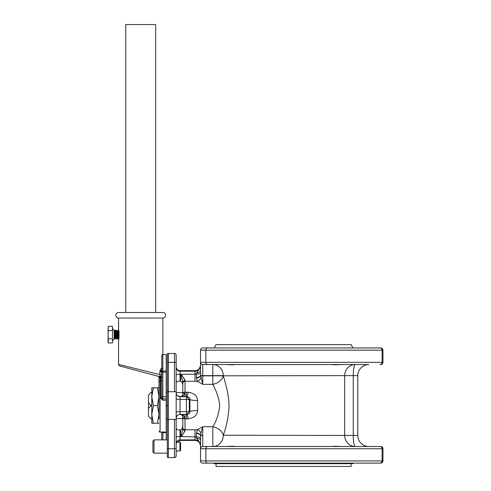 <?xml version="1.0" encoding="UTF-8"?>
<svg xmlns="http://www.w3.org/2000/svg" width="491" height="491" viewBox="0 0 491 491"><rect width="100%" height="100%" fill="white"/><g stroke="black" fill="none" stroke-linecap="round" stroke-linejoin="round"><path stroke-width="0.74" d="M207.552 446.515A2.216 1.682 90 0 0 205.87 448.731L205.87 460.914L200.524 460.914A2.216 2.216 0 0 0 202.74 463.13A2.216 2.216 0 0 1 200.524 460.914L200.524 448.731A2.216 2.216 0 0 1 202.74 446.515A2.216 2.216 0 0 0 200.524 448.731A2.216 2.216 0 0 1 202.74 446.515A2.216 2.216 0 0 0 200.555 448.363A2.216 2.216 0 0 1 202.74 446.515A2.216 2.216 0 0 0 200.524 448.731L382.108 448.731A2.216 2.13 90 0 0 379.979 446.515L202.74 446.515A2.216 2.216 0 0 0 200.524 448.731L200.641 435.449L202.74 435.437L202.74 446.515L212.812 446.515A11.078 10.446 90 0 0 223.258 435.437L223.258 435.229C225.952 427.949 227.701 420.419 228.493 412.63C229.997 404.05 228.254 391.787 223.258 375.842A11.078 8.194 -22.8 0 1 212.812 384.33L212.812 375.633L223.258 375.633A11.078 10.446 90 0 0 212.812 364.555L212.812 375.633L200.641 375.621L202.74 384.33L212.812 384.33C218.673 395.715 220.717 404.474 218.949 410.605C218.022 416.165 215.972 421.548 212.812 426.747L202.74 426.747L202.74 435.229L200.653 435.229L200.917 433.209A4.431 3.406 48.3 0 0 197.284 429.76L202.74 426.747L200.917 433.209M234.563 364.555L234.563 364.555C234.127 364.881 231.537 364.881 226.793 364.555C231.537 364.881 234.127 364.881 234.563 364.555L226.811 364.555M341.822 364.555L340.392 364.555C335.635 364.881 333.045 364.881 332.61 364.555C333.045 364.881 335.635 364.881 340.38 364.555L342.393 364.555M226.793 446.515C231.537 446.196 234.127 446.196 234.563 446.515L224.78 446.515M219.465 446.515L220.085 446.515M340.38 446.515L332.61 446.515C333.045 446.196 335.635 446.196 340.38 446.515L342.393 446.515M344.492 446.515L345.86 446.515M347.278 446.515L347.855 446.515M212.812 446.515L212.812 426.747A11.078 8.194 22.8 0 1 223.258 435.229L344.694 435.437A11.078 10.581 -90 0 0 355.275 446.515A11.078 2.019 -90 0 1 353.262 435.437L357.792 435.437A11.078 11.078 0 0 0 368.864 446.515L355.275 446.515L368.864 446.515A11.078 11.078 0 0 1 357.792 435.437L357.792 375.633A11.078 11.078 0 0 1 368.864 364.555L202.74 364.555A2.216 2.216 180 0 1 200.524 362.346L200.524 369.919M220.569 446.515L221.331 446.515M200.524 447.731L200.524 446.859M200.524 445.656L200.524 445.147M200.524 445.533L200.015 443.201M200.524 443.422L200.524 443.035M200.524 368.913L200.524 368.299M200.524 369.214L200.641 375.621A4.431 2.044 169.8 0 1 196.48 377.683L197.284 381.317L185.015 381.304L185.015 380.66C182.48 375.799 181.062 373.676 180.762 374.277L194.982 374.216L194.982 371.19L180.031 371.19L180.031 381.114L179.479 381.077C177.478 381.151 176.367 381.74 176.159 382.839C176.367 381.74 177.478 381.151 179.479 381.077M200.524 369.969L200.524 370.92A4.431 1.921 180 0 1 200.524 370.932L200.524 370.926A4.431 1.921 180 0 1 196.498 372.835C198.033 371.601 199.371 369.152 200.524 365.494L200.524 365.537M200.524 369.342L200.524 366.458M200.524 365.525L200.524 350.163A2.216 2.216 0 0 1 202.74 347.947L207.552 347.947L202.74 347.947M200.524 445.288L200.524 444.975M196.498 372.835L196.314 374.136L200.58 373.694L200.641 375.621M199.696 368.649L200.524 365.494C200.052 369.128 198.204 371.03 194.982 371.19L194.982 370.65L180.031 370.65L180.031 371.19A3.879 3.818 180 0 1 176.159 367.372M196.48 377.683L196.314 374.136L194.982 374.216L194.988 381.304M196.523 378.131A4.431 2.252 167.6 0 0 200.653 375.842L344.694 375.633A11.078 10.581 90 0 1 355.275 364.555A11.078 2.019 90 0 0 353.262 375.633L357.792 375.633A11.078 11.078 0 0 1 368.864 364.555M380.74 364.555A2.216 2.216 0 0 0 382.955 362.346A2.216 2.216 0 0 1 380.74 364.555L379.979 364.555L380.74 364.555A2.216 2.216 0 0 0 382.955 362.346L382.108 362.346L382.108 350.163L205.87 350.163L205.87 362.346A2.216 1.682 -90 0 0 207.552 364.555L212.812 364.555L202.74 364.555L202.74 384.33L197.284 381.317A4.431 3.406 131.7 0 0 200.917 377.867M223.141 364.555L221.803 364.555M344.492 364.555L345.86 364.555M347.278 364.555L347.855 364.555M340.38 364.555L332.61 364.555M219.465 364.555L220.085 364.555M221.361 364.555L222.914 364.555M224.78 364.555L226.781 364.555M202.74 364.555A2.216 2.216 0 0 1 200.524 362.346A2.216 2.216 0 0 0 202.74 364.555A2.216 2.216 0 0 1 200.555 362.726L200.524 362.346A2.216 2.216 0 0 0 202.74 364.555M379.979 347.947L207.552 347.947L214.131 347.947L216.046 344.621L351.126 344.621L353.047 347.947L380.74 347.947A2.216 2.216 0 0 1 382.955 350.163L382.108 350.163A2.216 2.13 -90 0 0 379.979 347.947M236.779 347.947L216.844 347.947M350.328 347.947L330.394 347.947M283.589 463.682L214.162 463.682L213.843 463.13L207.552 463.13L380.74 463.13L353.33 463.13L353.011 463.682L283.589 463.682M202.74 463.13L207.552 463.13A2.216 1.682 90 0 1 205.87 460.914L382.108 460.914L382.108 448.731L382.955 448.731A2.216 2.216 0 0 0 380.74 446.515A2.216 2.216 0 0 1 382.955 448.731L382.955 460.914A2.216 2.216 0 0 1 380.74 463.13A2.216 2.216 0 0 0 382.955 460.914L382.108 460.914A2.216 2.13 90 0 1 379.979 463.13M330.394 463.13L350.328 463.13M216.844 463.13L236.779 463.13M200.524 440.151A4.431 1.921 -0 0 0 196.498 438.236L196.314 436.935L200.58 437.377L200.653 435.229A4.431 2.252 12.4 0 0 196.523 432.945L197.284 429.76L194.988 429.766L194.982 436.861L196.314 436.935L196.523 432.945M200.524 445.576L200.524 445.963C200.162 442.569 198.321 440.722 194.982 440.421L194.982 439.881C198.198 440.04 200.046 441.943 200.524 445.583C199.371 441.918 198.033 439.47 196.498 438.236M167.296 353.778A2.216 2.216 0 0 1 168.407 353.483L174.495 353.483A1.663 1.663 0 0 1 176.159 355.146L176.159 455.93A1.663 1.663 0 0 1 174.495 457.587L168.407 457.587L168.407 391.695L167.296 390.584L167.296 362.346L168.407 362.346L168.407 353.483L167.296 353.778L167.296 362.346M176.159 451.567L176.159 448.731L174.495 448.731L174.495 457.587M168.407 457.587A2.216 2.216 0 0 1 167.296 457.293A2.216 2.216 0 0 0 168.407 457.587A2.216 2.216 0 0 1 167.296 457.293L167.296 390.584M176.159 428.232C176.367 429.337 177.478 429.92 179.479 429.993L180.031 429.956L180.031 440.421L194.982 440.421M181.118 429.527L180.031 429.956M182.597 427.133L182.492 427.501M182.351 427.888L182.026 428.533M182.799 428.244L182.799 425.353C182.732 427.704 181.995 429.183 180.59 429.809L180.59 436.609L176.159 436.609M177.521 395.752L180.031 396.679A3.879 3.879 0 0 1 176.159 392.8L176.294 393.813M176.324 393.929L176.797 394.936M178.442 414.735L177.521 415.325M176.797 416.141L176.324 417.141M176.287 417.27L176.159 418.271A3.879 3.879 0 0 1 180.031 414.398L179.479 414.435M182.799 425.746L182.762 416.184M182.744 416.098L182.578 415.65M182.364 415.282L182.02 414.92M181.609 414.65L181.124 414.465M185.015 414.386L185.015 417.933A2.216 1.32 0 0 1 182.799 416.613C181.535 414.416 180.823 413.68 180.676 414.398L180.59 414.398A2.216 2.216 0 0 1 180.676 414.398L186.42 414.386L186.42 418.933L185.015 418.933L185.015 417.933C182.321 412.366 181.222 415.3 180.762 414.392L180.59 414.398A2.216 2.216 0 0 1 180.676 414.398A2.216 0.951 -87.8 0 0 180.762 414.392M182.799 394.488L182.799 394.463A2.216 1.32 0 0 1 185.015 393.138L185.015 396.685M182.762 394.881L182.799 394.463C181.67 396.575 180.958 397.317 180.676 396.673A2.216 0.951 87.8 0 1 180.762 396.679C181.185 395.961 182.904 398.269 185.015 393.138L185.015 392.137L188.163 392.235C193.92 392.978 197.069 395.734 197.609 400.503A8.863 1.608 180 0 1 189.937 399.699L189.937 411.378L189.299 411.366L186.899 414.349L186.42 414.386L186.42 411.654A3.32 0.583 0 0 0 189.299 411.366L189.299 399.705L186.899 396.722C189.201 396.986 190.22 397.98 189.937 399.699L189.299 399.705A3.32 0.583 180 0 0 186.42 399.416L180.031 399.416L180.031 411.654L186.42 411.654L186.42 396.685L180.676 396.673A2.216 2.216 0 0 1 180.59 396.679L181.615 396.427M182.591 395.415L182.744 394.973M179.479 396.636L180.031 396.679L180.031 399.416A3.879 0.681 180 0 1 176.159 398.735M180.676 396.673A2.216 2.216 0 0 1 180.59 396.679L180.031 396.679M182.799 394.463L182.799 382.44A2.216 1.78 0 0 1 185.015 380.66L184.205 378.524M180.031 381.114L180.59 381.268C181.989 381.881 182.732 383.367 182.799 385.717L182.799 382.44C181.535 376.364 180.823 373.7 180.676 374.461L176.159 374.461M176.159 443.698A3.879 3.818 180 0 1 180.031 439.881L194.982 439.881L194.982 436.861L180.676 436.609C180.958 436.929 181.67 434.271 182.799 428.637L182.799 427.827A2.216 1.939 0 0 0 185.015 429.766L194.988 429.766M182.799 428.766L182.799 425.353M182.799 414.864L182.799 425.402L182.799 418.547L176.159 418.547L182.799 418.547L182.799 416.613M182.799 428.637A2.216 1.78 0 0 0 185.015 430.411L184.456 432.105M180.731 436.726L180.762 436.794C181.332 437.045 182.75 434.922 185.015 430.411L185.015 418.933A2.216 1.074 0 0 1 182.799 417.866M182.578 430.472L182.4 431.294M188.163 418.835A8.863 0.724 -98.6 0 0 186.899 414.349C189.33 413.987 190.342 412.999 189.937 411.378A8.863 1.608 180 0 1 197.609 410.568C197.45 415.073 194.301 417.829 188.163 418.835L186.42 418.933M181.118 381.55L182.026 382.538M182.351 383.183L182.492 383.575M182.597 383.937L182.75 384.778M180.59 381.268L180.762 374.277M182.179 378.905L182.271 379.261M186.42 392.137L186.42 396.685L186.899 396.722A8.863 0.724 98.6 0 0 188.163 392.235M176.159 418.271A3.879 3.879 0 0 1 180.031 414.398L180.59 414.398M200.641 435.456A4.431 2.038 10.2 0 0 196.48 433.393M167.296 420.486L168.407 419.382L176.159 419.382M174.495 391.695L168.407 391.695L168.407 362.346L174.495 362.346L174.495 391.695L176.159 391.695M174.495 353.483A1.663 1.663 0 0 1 176.159 355.146A1.663 1.663 0 0 0 174.495 353.483L174.495 362.346L176.159 362.346M382.955 362.346L382.955 350.163M351.145 463.682L351.145 466.45L216.028 466.45L216.028 463.682M176.159 450.947L179.921 450.947L180.59 450.278L180.59 442.747L179.921 442.084L176.521 442.084M179.921 450.947L179.921 442.084M167.296 439.868L154.008 439.868L154.008 453.107L152.897 451.99L154.008 453.162L167.296 453.162M152.897 451.99L152.897 441.041L154.008 439.924L152.897 441.041M148.472 395.138L150.682 392.524L148.472 395.138L148.472 402.62L150.682 405.235L150.682 405.842L148.472 408.451L148.472 402.62M148.472 408.451L148.472 415.932L149.804 417.608M150.682 418.547L151.793 418.547L150.682 418.547L149.08 416.749M167.296 418.547L166.191 418.547L167.296 418.547M182.799 392.524L176.159 392.524L182.799 392.524M167.296 392.524L166.191 392.524L167.296 392.524M151.793 392.524L150.682 392.524L151.793 392.524M167.296 405.842L166.191 405.842M151.793 405.842L150.682 405.842M167.296 405.235L166.191 405.235M151.793 405.235L150.682 405.235M166.191 439.868L166.191 432.663L162.865 432.663L162.865 431.583M161.76 397.827L161.76 396.679L166.191 396.679L166.191 432.663M166.191 396.679L166.191 372.153L162.865 372.153L162.865 354.52C162.656 354.214 162.288 354.582 161.76 355.631L161.76 370.515A1.105 0.546 0 0 0 162.865 371.061L166.191 371.061L166.191 372.153M166.191 371.061L166.191 354.52L162.865 354.52L162.865 318.045L118.564 318.045L118.564 329.811C119.221 329.664 119.221 339.649 118.564 339.502L118.564 364.39L118.957 364.488M158.992 418.848L158.992 377.346L158.992 377.99L160.097 377.99L160.097 377.395L160.649 377.149L159.704 374.584L118.564 364.39A1.663 1.663 -75 0 0 119.798 365.998L140.714 371.601M166.191 432.117L160.097 432.117L160.097 381.047A1.105 1.019 0 0 0 158.992 382.072L158.992 392.223M159.139 377.426L160.097 377.395L159.765 376.376L160.127 376.235A1.105 1.031 0 0 1 161.76 377.143L160.649 377.149L160.649 377.99L160.097 377.99L160.097 381.047L160.649 381.047L160.649 377.99L161.76 377.99M159.311 377.518A1.105 0.773 105 0 0 158.814 376.45L159.765 376.376M158.974 377.143L158.992 377.346A1.105 1.105 -75 0 0 158.17 376.278A1.105 1.105 0 0 1 158.992 377.346A1.105 1.105 0 0 0 158.17 376.278L149.577 373.976M158.771 376.437L119.798 365.998M161.76 396.679L161.76 370.515M161.76 370.545L161.76 371.534L160.011 370.987L160.152 370.239L162.349 370.515M161.76 372.405L161.76 373.123M161.76 373.657L161.76 374.584L159.704 374.584L160.011 370.987M161.76 376.867L161.76 376.548M161.76 376.198L161.76 375.818M161.76 375.412L161.76 374.995M161.76 358.952L161.76 372.153L161.76 358.952M161.76 439.868L161.76 432.117L162.865 432.663L162.865 432.117M160.649 378.138L161.76 378.088M166.191 400.22L162.865 400.22L160.649 398.091L160.649 381.047A1.105 1.019 0 0 0 161.76 380.028M118.564 339.502L118.748 338.692M118.853 331.167L118.73 330.535M161.367 368.305L161.76 368.305L161.214 368.305L160.152 370.239M162.349 368.305L161.214 368.305M159.704 372.313C160.52 370.754 161.208 371.313 161.76 373.982A1.105 1.068 0.1 0 1 161.76 373.97M162.865 318.045A2.768 2.768 0 0 0 165.639 315.271A2.768 2.768 0 0 0 162.865 312.503L118.564 312.503A2.768 2.768 0 0 0 115.796 315.271A2.768 2.768 0 0 0 118.564 318.045M160.649 398.091A1.105 0.313 0 0 0 161.76 397.784A1.105 1.105 0 0 0 162.865 398.888L166.191 398.888M161.76 397.784L161.827 398.17L160.655 397.434M158.992 423.254L151.793 423.254L151.793 387.816L158.992 387.816M157.408 423.254L158.992 414.398L157.408 405.535L158.992 396.679L157.408 387.816M153.376 423.254L151.793 414.398L153.376 405.535L157.408 405.535M153.376 405.535L151.793 396.679L153.376 387.816M125.764 312.503L125.764 24.55L155.665 24.55L155.665 312.503M108.173 327.159L108.045 341.853L108.382 342.97L112.476 342.97L112.476 330.498L108.382 330.498L108.045 334.653L108.382 342.97M112.476 330.498L112.476 326.343L108.382 326.343L108.045 328.424L108.382 330.498M108.161 342.092L108.106 341.748M108.382 338.815L112.476 338.815M118.847 338.182L118.638 334.653L118.84 338.195M118.319 337.869L117.601 339.085L117.257 334.653L117.601 339.085M116.932 337.869L116.22 339.085L115.526 330.228L116.244 331.443L116.883 337.869L117.582 339.066M115.551 337.869L114.753 338.815L114.949 330.394L116.22 339.085M118.638 334.653L118.294 330.228L118.638 334.653M117.576 331.443L118.294 330.222L119.012 331.443M117.257 334.653L116.907 330.222L117.251 334.653M116.189 331.443L116.907 330.228L117.625 331.443L118.27 337.869L118.963 339.066M116.195 339.066L115.446 337.691L114.753 338.815M116.14 338.815L115.446 337.691L114.833 330.394M344.694 375.633L344.694 435.437L353.262 435.437L353.262 375.633L344.694 375.633M379.979 364.555A2.216 2.13 -90 0 0 382.108 362.346L200.524 362.346M207.552 347.947A2.216 1.682 -90 0 0 205.87 350.163L200.524 350.163M176.159 412.336A3.879 0.681 180 0 1 180.031 411.654L180.031 414.398M182.799 393.211A2.216 1.074 0 0 1 185.015 392.137L185.015 381.304A2.216 1.939 0 0 0 182.799 383.244M197.609 400.503L197.609 410.568M167.296 448.731L174.495 448.731L174.495 419.382M380.74 446.515A2.216 2.216 0 0 1 382.955 448.731M162.865 439.868L162.865 432.663M161.76 372.153L162.865 372.153L162.865 400.22M112.476 328.565L114.139 330.228L114.139 339.085L112.476 340.748M200.524 441.802L200.524 443.919M200.524 445.484L200.524 444.926M200.524 365.592L200.524 366.145M200.524 366.427L200.518 366.869M180.031 370.65C177.681 370.423 176.386 369.128 176.159 366.771M176.484 442.747L180.031 440.421M194.982 370.65C198.346 370.324 200.193 368.477 200.524 365.114M160.097 432.117C159.9 432.448 159.532 432.074 158.992 431.012M161.76 376.971L161.76 376.622M161.76 376.315L161.76 375.683M161.76 375.498L161.76 375.044M114.139 339.085L114.833 339.085M114.139 330.228L115.526 330.228"/></g></svg>
